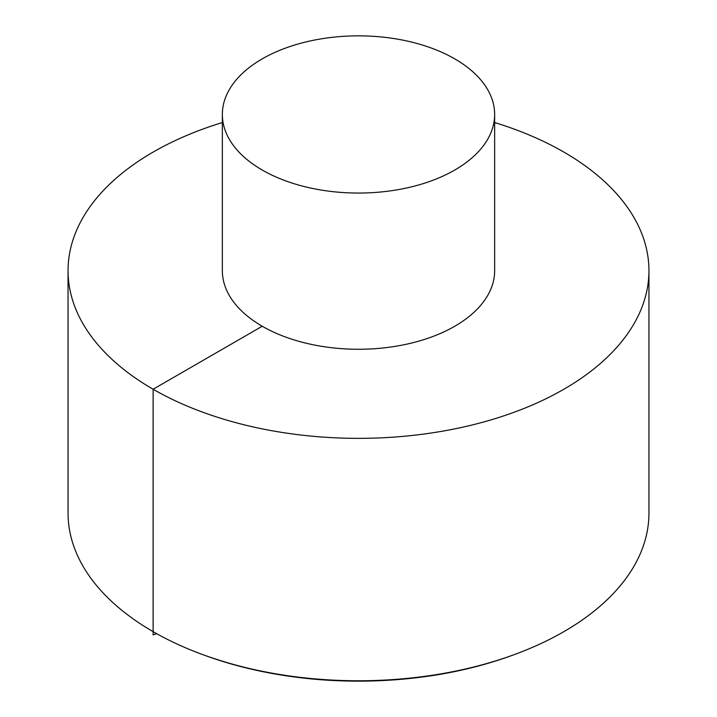 <?xml version="1.0" encoding="UTF-8"?>
<svg xmlns="http://www.w3.org/2000/svg" width="717" height="717" viewBox="0 0 717 717"><rect width="100%" height="100%" fill="white"/><g stroke="black" fill="none" stroke-linecap="round" stroke-linejoin="round"><path stroke-width="1.08" d="M222.351 122.544A290.448 167.688 0 0 0 68.052 270.668L68.052 513.085A290.448 167.688 0 0 0 153.124 631.65A290.448 167.688 0 0 0 202.122 654.388A290.448 167.688 0 0 0 514.878 654.388A290.448 167.688 0 0 0 648.948 513.085L648.948 270.668A290.448 167.688 0 0 0 494.649 122.544M68.052 270.668A290.448 167.688 0 0 0 153.124 389.241A290.448 167.688 0 0 0 469.653 425.584A290.448 167.688 0 0 0 648.948 270.668M222.351 114.451L222.351 270.668A136.149 78.601 0 0 0 262.234 326.244A136.149 78.601 0 0 0 410.599 343.282A136.149 78.601 0 0 0 494.649 270.668L494.649 114.451A136.149 78.601 0 0 0 358.5 35.85A136.149 78.601 0 0 0 222.351 114.451A136.149 78.601 0 0 0 262.234 170.037A136.149 78.601 0 0 0 410.599 187.074A136.149 78.601 0 0 0 494.649 114.451M262.234 326.244L153.124 389.241L153.124 634.939L156.691 633.676M514.878 654.388L512.978 655.087A286.908 165.645 180 0 1 204.022 655.087L202.122 654.388M512.978 655.087C487.264 664.551 459.731 671.488 430.379 675.898C350.12 687.137 274.665 680.2 204.022 655.087"/></g></svg>
